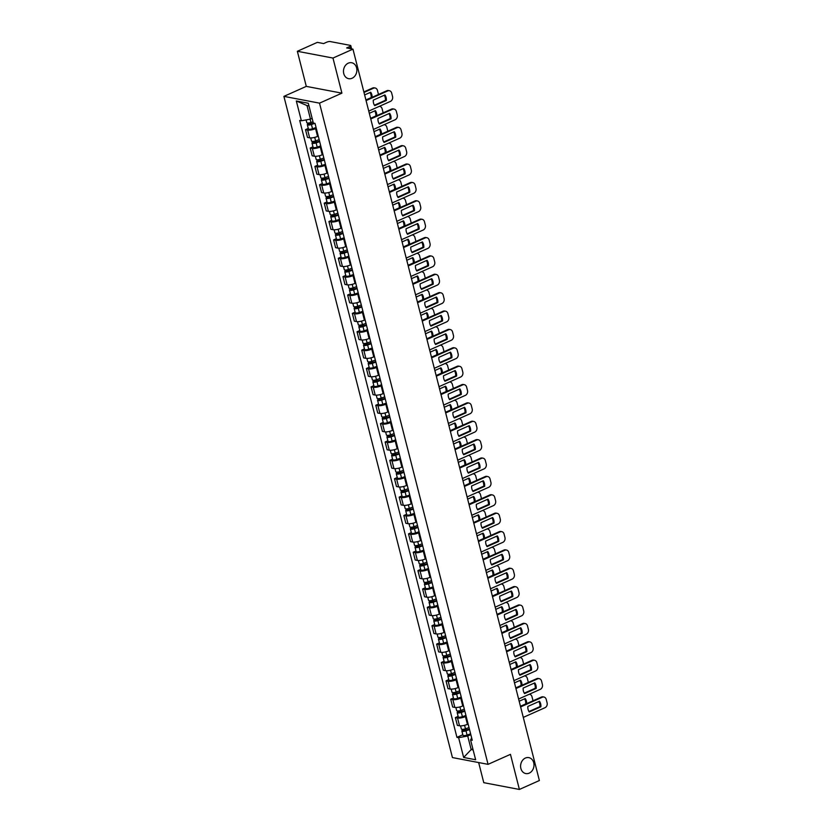 <?xml version="1.0" encoding="UTF-8"?>
<svg xmlns="http://www.w3.org/2000/svg" width="831" height="831" viewBox="0 0 831 831"><rect width="100%" height="100%" fill="white"/><g stroke="black" fill="none" stroke-linecap="round" stroke-linejoin="round"><path stroke-width="1.25" d="M525.379 758.059A8.113 6.648 -79.2 0 1 528.817 757.623A8.113 6.648 -79.2 0 1 534.001 764.749A8.113 6.648 -79.2 0 1 529.222 773.131A8.113 6.648 -79.2 0 1 525.784 773.557A8.113 6.648 -79.2 0 1 520.59 766.431A8.113 6.648 -79.2 0 1 525.379 758.059M348.251 63.177A8.113 6.648 -79.2 0 1 351.69 62.741A8.113 6.648 -79.2 0 1 356.883 69.877A8.113 6.648 -79.2 0 1 352.095 78.249A8.113 6.648 -79.2 0 1 348.656 78.685A8.113 6.648 -79.2 0 1 343.473 71.549A8.113 6.648 -79.2 0 1 348.251 63.177M478.656 762.557L483.777 782.677L519.396 789.45L539.381 780.527L352.957 49.143L332.971 58.056L297.353 51.283L306.296 86.382L283.901 96.375L452.438 757.571L488.057 764.343L319.52 103.148L341.915 93.155L332.971 58.056M297.353 51.283L317.338 42.36L323.643 43.565L326.76 42.173A2.535 0.717 -14.3 0 1 330.187 41.55L350.35 45.383A2.535 0.717 -14.3 0 1 350.796 45.653L351.617 48.884M519.396 789.45L510.452 754.351L488.057 764.343M350.298 48.634L349.768 46.557L346.652 47.938L352.957 49.143M349.768 46.557A2.535 0.717 -14.3 0 0 350.796 45.653M316.279 128.327L315.583 128.628A5.827 1.652 165.7 0 1 307.678 130.072L305.507 129.657L307.491 137.427L309.662 137.842A5.827 1.652 -14.3 0 0 317.556 136.409L318.252 136.097M308.27 128.421L305.507 129.657M320.953 146.692L320.267 147.004A5.827 1.652 165.7 0 1 312.363 148.448L310.192 148.032L312.176 155.802L314.347 156.218A5.827 1.652 -14.3 0 0 322.241 154.784L322.937 154.473M312.955 146.796L310.192 148.032M325.638 165.068L324.942 165.379A5.827 1.652 165.7 0 1 317.047 166.813L314.876 166.408L316.86 174.178L319.031 174.593A5.827 1.652 -14.3 0 0 326.926 173.149L327.622 172.838M317.639 165.172L314.876 166.408M330.323 183.443L329.627 183.755A5.827 1.652 165.7 0 1 321.732 185.188L319.561 184.773L321.545 192.553L323.716 192.969A5.827 1.652 -14.3 0 0 331.611 191.525L332.307 191.213M322.324 183.547L319.561 184.773M335.007 201.819L334.311 202.13A5.827 1.652 165.7 0 1 326.417 203.564L324.246 203.148L326.219 210.929L328.401 211.334A5.827 1.652 -14.3 0 0 336.295 209.9L336.991 209.589M327.009 201.912L324.246 203.148M339.692 220.184L338.996 220.495A5.827 1.652 165.7 0 1 331.102 221.939L328.931 221.524L330.904 229.294L333.075 229.709A5.827 1.652 -14.3 0 0 340.98 228.276L341.676 227.964M331.694 220.288L328.931 221.524M344.377 238.559L343.681 238.871A5.827 1.652 165.7 0 1 335.786 240.315L333.605 239.899L335.589 247.669L337.76 248.085A5.827 1.652 -14.3 0 0 345.665 246.641L346.35 246.34M336.368 238.663L333.605 239.899M349.062 256.935L348.366 257.246A5.827 1.652 165.7 0 1 340.461 258.68L338.29 258.275L340.274 266.045L342.445 266.46A5.827 1.652 -14.3 0 0 350.339 265.016L351.035 264.705M341.053 257.039L338.29 258.275M353.736 275.31L353.04 275.622A5.827 1.652 165.7 0 1 345.145 277.055L342.974 276.64L344.958 284.42L347.129 284.825A5.827 1.652 -14.3 0 0 355.024 283.392L355.72 283.08M345.738 275.414L342.974 276.64M358.421 293.686L357.725 293.987A5.827 1.652 165.7 0 1 349.83 295.431L347.659 295.015L349.643 302.785L351.814 303.201A5.827 1.652 -14.3 0 0 359.709 301.767L360.405 301.456M350.422 293.779L347.659 295.015M363.105 312.051L362.409 312.363A5.827 1.652 165.7 0 1 354.515 313.806L352.344 313.391L354.328 321.161L356.499 321.576A5.827 1.652 -14.3 0 0 364.394 320.143L365.089 319.831M355.107 312.155L352.344 313.391M367.79 330.426L367.094 330.738A5.827 1.652 165.7 0 1 359.2 332.171L357.029 331.766L359.002 339.536L361.184 339.952A5.827 1.652 -14.3 0 0 369.078 338.508L369.774 338.196M359.792 330.53L357.029 331.766M372.475 348.802L371.779 349.113A5.827 1.652 165.7 0 1 363.885 350.547L361.714 350.131L363.687 357.912L365.858 358.327A5.827 1.652 -14.3 0 0 373.763 356.883L374.459 356.572M364.477 348.906L361.714 350.131M377.16 367.177L376.464 367.489A5.827 1.652 165.7 0 1 368.569 368.922L366.388 368.507L368.372 376.277L370.543 376.692A5.827 1.652 -14.3 0 0 378.448 375.259L379.133 374.947M369.151 367.271L366.388 368.507M381.845 385.542L381.149 385.854A5.827 1.652 165.7 0 1 373.244 387.298L371.073 386.882L373.057 394.652L375.228 395.068A5.827 1.652 -14.3 0 0 383.122 393.634L383.818 393.323M373.836 385.646L371.073 386.882M386.519 403.918L385.823 404.23A5.827 1.652 165.7 0 1 377.928 405.663L375.757 405.258L377.741 413.028L379.912 413.443A5.827 1.652 -14.3 0 0 387.807 411.999L388.503 411.688M378.521 404.022L375.757 405.258M391.204 422.293L390.508 422.605A5.827 1.652 165.7 0 1 382.613 424.039L380.442 423.623L382.426 431.403L384.597 431.819A5.827 1.652 -14.3 0 0 392.492 430.375L393.188 430.063M383.205 422.397L380.442 423.623M395.888 440.669L395.192 440.981A5.827 1.652 165.7 0 1 387.298 442.414L385.127 441.999L387.111 449.779L389.282 450.184A5.827 1.652 -14.3 0 0 397.176 448.75L397.872 448.439M387.89 440.773L385.127 441.999M400.573 459.034L399.877 459.346A5.827 1.652 165.7 0 1 391.983 460.79L389.812 460.374L391.785 468.144L393.967 468.559A5.827 1.652 -14.3 0 0 401.861 467.126L402.557 466.814M392.575 459.138L389.812 460.374M405.258 477.41L404.562 477.721A5.827 1.652 165.7 0 1 396.667 479.165L394.486 478.749L396.47 486.519L398.641 486.935A5.827 1.652 -14.3 0 0 406.546 485.491L407.242 485.19M397.26 477.513L394.486 478.749M409.943 495.785L409.247 496.097A5.827 1.652 165.7 0 1 401.352 497.53L399.171 497.125L401.155 504.895L403.326 505.31A5.827 1.652 -14.3 0 0 411.22 503.866L411.916 503.555M401.934 495.889L399.171 497.125M414.627 514.16L413.931 514.472A5.827 1.652 165.7 0 1 406.027 515.906L403.856 515.49L405.84 523.27L408.011 523.675A5.827 1.652 -14.3 0 0 415.905 522.242L416.601 521.93M406.619 514.264L403.856 515.49M419.302 532.536L418.606 532.837A5.827 1.652 165.7 0 1 410.711 534.281L408.54 533.866L410.524 541.635L412.695 542.051A5.827 1.652 -14.3 0 0 420.59 540.617L421.286 540.306M411.303 532.629L408.54 533.866M423.987 550.901L423.291 551.213A5.827 1.652 165.7 0 1 415.396 552.657L413.225 552.241L415.209 560.011L417.38 560.426A5.827 1.652 -14.3 0 0 425.275 558.993L425.971 558.681M415.988 551.005L413.225 552.241M428.671 569.277L427.975 569.588A5.827 1.652 165.7 0 1 420.081 571.022L417.91 570.617L419.884 578.386L422.065 578.802A5.827 1.652 -14.3 0 0 429.959 577.358L430.655 577.046M420.673 569.38L417.91 570.617M433.356 587.652L432.66 587.964A5.827 1.652 165.7 0 1 424.766 589.397L422.595 588.982L424.568 596.762L426.75 597.177A5.827 1.652 -14.3 0 0 434.644 595.734L435.34 595.422M425.358 587.756L422.595 588.982M438.041 606.028L437.345 606.339A5.827 1.652 165.7 0 1 429.45 607.773L427.269 607.357L429.253 615.137L431.424 615.542A5.827 1.652 -14.3 0 0 439.329 614.109L440.025 613.797M430.043 606.121L427.269 607.357M442.726 624.393L442.03 624.704A5.827 1.652 165.7 0 1 434.125 626.148L431.954 625.733L433.938 633.502L436.109 633.918A5.827 1.652 -14.3 0 0 444.003 632.484L444.699 632.173M434.717 624.497L431.954 625.733M447.41 642.768L446.714 643.08A5.827 1.652 165.7 0 1 438.81 644.524L436.639 644.108L438.623 651.878L440.794 652.293A5.827 1.652 -14.3 0 0 448.688 650.85L449.384 650.548M439.402 642.872L436.639 644.108M452.085 661.144L451.389 661.455A5.827 1.652 165.7 0 1 443.494 662.889L441.323 662.473L443.307 670.253L445.478 670.669A5.827 1.652 -14.3 0 0 453.373 669.225L454.069 668.913M444.086 661.247L441.323 662.473M456.77 679.519L456.074 679.831A5.827 1.652 165.7 0 1 448.179 681.264L446.008 680.849L447.992 688.629L450.163 689.034A5.827 1.652 -14.3 0 0 458.058 687.601L458.754 687.289M448.771 679.623L446.008 680.849M461.454 697.884L460.758 698.196A5.827 1.652 165.7 0 1 452.864 699.64L450.693 699.224L452.666 706.994L454.848 707.41A5.827 1.652 -14.3 0 0 462.742 705.976L463.438 705.664M453.456 697.988L450.693 699.224M466.139 716.26L465.443 716.571A5.827 1.652 165.7 0 1 457.549 718.015L455.378 717.6L457.351 725.37L459.522 725.785A5.827 1.652 -14.3 0 0 467.427 724.341L468.123 724.04M458.141 716.364L455.378 717.6M308.976 105.942L307.013 105.568L310.462 119.113L312.144 118.366M310.462 119.113L301.373 120.765L296.324 100.977L308.291 103.252L313.339 123.04L315.011 123.362L472.257 740.276L470.585 739.954L475.633 759.742L463.656 757.467L458.619 737.679L467.718 736.017L471.167 749.562L473.13 749.936M301.373 120.765L299.69 120.443L456.946 737.357L458.619 737.679M283.901 96.375L319.52 103.148M306.296 86.382L341.915 93.155M472.839 748.814L471.167 749.562L463.656 757.467M470.824 734.635L467.718 736.017M462.825 734.739L456.946 737.357M471.644 737.845L470.585 739.954M296.324 100.977L307.013 105.568M374.407 105.205L385.407 100.302A7.926 6.492 -79.2 0 0 384.296 95.222M365.941 100.073L386.841 90.735A3.802 3.116 -79.2 0 1 388.451 90.537L389.386 90.714A3.802 3.116 100.8 0 0 387.765 90.911L386.841 90.735M386.342 100.478A7.926 6.492 -79.2 0 0 384.93 94.942L373.296 100.125A7.926 6.492 -79.2 0 0 374.708 105.662L386.342 100.478L385.407 100.302M368.746 111.084L390.445 101.392A3.802 3.116 100.8 0 0 392.554 96.521L391.681 93.103A3.802 3.116 100.8 0 0 389.386 90.714M366.076 100.593L387.765 90.911M313.017 121.783L310.929 122.489A3.168 0.893 165.7 0 1 306.805 122.656L306.099 119.903M364.622 94.931L370.678 92.231A7.926 6.492 100.8 0 1 372.111 97.31M313.879 123.144L308.914 124.245L309.329 122.905M378.427 94.495A3.802 3.116 100.8 0 0 378.302 93.81L377.44 90.392A3.802 3.116 100.8 0 0 375.134 88.003A3.802 3.116 100.8 0 0 373.524 88.2L363.999 92.459M314.845 123.331L311.438 124.494A3.168 0.893 165.7 0 1 307.314 124.66A3.168 0.893 165.7 0 1 308.602 123.539L308.467 123.019M316.071 127.517L312.518 128.732A3.168 0.893 165.7 0 1 308.394 128.898L307.314 124.66M365.9 99.938L371.166 97.591A7.926 6.492 100.8 0 0 370.055 92.511M363.864 91.929L372.6 88.034A3.802 3.116 -79.2 0 1 374.21 87.826L375.134 88.003M309.714 124.421L308.602 123.539M379.092 123.58L390.092 118.667A7.926 6.492 -79.2 0 0 388.981 113.587M370.616 118.438L391.526 109.11A3.802 3.116 -79.2 0 1 393.136 108.913L394.06 109.09A3.802 3.116 100.8 0 0 392.45 109.287L391.526 109.11M391.017 118.843A7.926 6.492 -79.2 0 0 389.614 113.307L377.98 118.501A7.926 6.492 -79.2 0 0 379.383 124.037L391.017 118.843L390.092 118.667M373.431 129.449L395.12 119.768A3.802 3.116 100.8 0 0 397.239 114.896L396.366 111.479A3.802 3.116 100.8 0 0 394.06 109.09M370.751 118.968L392.45 109.287M383.777 141.956L394.777 137.042A7.926 6.492 -79.2 0 0 393.665 131.963M375.3 136.814L396.21 127.486A3.802 3.116 -79.2 0 1 397.82 127.288L398.745 127.455A3.802 3.116 100.8 0 0 397.135 127.662L396.21 127.486M395.701 137.219A7.926 6.492 -79.2 0 0 394.289 131.682L382.655 136.876A7.926 6.492 -79.2 0 0 384.067 142.413L395.701 137.219L394.777 137.042M378.105 147.825L399.804 138.143A3.802 3.116 100.8 0 0 401.924 133.261L401.051 129.854A3.802 3.116 100.8 0 0 398.745 127.455M375.435 137.344L397.135 127.662M319.166 139.65L315.614 140.865A3.168 0.893 165.7 0 1 311.49 141.031L310.701 137.936M369.307 113.307L375.363 110.606A7.926 6.492 100.8 0 1 376.796 115.686M319.551 141.177L313.588 142.62L314.004 141.28M383.101 112.871A3.802 3.116 100.8 0 0 382.987 112.185L382.115 108.768A3.802 3.116 100.8 0 0 379.819 106.378A3.802 3.116 100.8 0 0 379.383 106.326M319.675 141.654L316.123 142.87A3.168 0.893 165.7 0 1 311.999 143.025A3.168 0.893 165.7 0 1 313.287 141.904L313.152 141.395M320.756 145.892L317.203 147.108A3.168 0.893 165.7 0 1 313.079 147.274L311.999 143.025M370.584 118.314L375.851 115.956A7.926 6.492 100.8 0 0 374.739 110.887M314.398 142.797L313.287 141.904M323.841 158.025L320.299 159.24A3.168 0.893 165.7 0 1 316.164 159.396L315.385 156.311M373.992 131.672L380.047 128.971A7.926 6.492 100.8 0 1 381.481 134.061M324.235 159.552L318.273 160.996L318.689 159.656M387.786 131.246A3.802 3.116 100.8 0 0 387.672 130.56L386.799 127.143A3.802 3.116 100.8 0 0 384.504 124.754A3.802 3.116 100.8 0 0 384.067 124.702M324.36 160.03L320.808 161.245A3.168 0.893 165.7 0 1 316.684 161.401A3.168 0.893 165.7 0 1 317.972 160.279L317.837 159.77M325.44 164.268L321.888 165.483A3.168 0.893 165.7 0 1 317.764 165.639L316.684 161.401M375.269 136.679L380.525 134.331A7.926 6.492 100.8 0 0 379.414 129.252M319.073 161.172L317.972 160.279M388.451 160.331L399.462 155.418A7.926 6.492 -79.2 0 0 398.35 150.338M379.985 155.189L400.895 145.861A3.802 3.116 -79.2 0 1 402.505 145.654L403.43 145.83A3.802 3.116 100.8 0 0 401.82 146.038L400.895 145.861M400.386 155.594A7.926 6.492 -79.2 0 0 398.973 150.058L387.339 155.252A7.926 6.492 -79.2 0 0 388.752 160.788L400.386 155.594L399.462 155.418M382.79 166.2L404.489 156.519A3.802 3.116 100.8 0 0 406.608 151.637L405.736 148.219A3.802 3.116 100.8 0 0 403.43 145.83M380.12 155.719L401.82 146.038M393.136 178.696L404.146 173.793A7.926 6.492 -79.2 0 0 403.035 168.714M384.67 173.565L405.58 164.237A3.802 3.116 -79.2 0 1 407.19 164.029L408.114 164.206A3.802 3.116 100.8 0 0 406.504 164.403L405.58 164.237M405.071 173.97A7.926 6.492 -79.2 0 0 403.658 168.433L392.024 173.627A7.926 6.492 -79.2 0 0 393.437 179.153L405.071 173.97L404.146 173.793M387.475 184.575L409.174 174.894A3.802 3.116 100.8 0 0 411.283 170.012L410.421 166.595A3.802 3.116 100.8 0 0 408.114 164.206M384.805 174.095L406.504 164.403M397.82 197.072L408.831 192.158A7.926 6.492 -79.2 0 0 407.72 187.089M389.355 191.93L410.265 182.602A3.802 3.116 -79.2 0 1 411.875 182.405L412.799 182.581A3.802 3.116 100.8 0 0 411.189 182.778L410.265 182.602M409.756 192.335A7.926 6.492 -79.2 0 0 408.343 186.809L396.709 191.992A7.926 6.492 -79.2 0 0 398.122 197.529L409.756 192.335L408.831 192.158M392.159 202.941L413.859 193.259A3.802 3.116 100.8 0 0 415.967 188.388L415.095 184.97A3.802 3.116 100.8 0 0 412.799 182.581M389.49 192.46L411.189 182.778M328.525 176.401L324.983 177.616A3.168 0.893 165.7 0 1 320.849 177.772L320.06 174.687M378.676 150.047L384.732 147.347A7.926 6.492 100.8 0 1 386.166 152.426M328.92 177.927L322.958 179.371L323.373 178.031M392.471 149.611A3.802 3.116 100.8 0 0 392.357 148.926L391.484 145.508A3.802 3.116 100.8 0 0 389.178 143.119A3.802 3.116 100.8 0 0 388.752 143.077M329.034 178.395L325.492 179.61A3.168 0.893 165.7 0 1 321.358 179.776A3.168 0.893 165.7 0 1 322.657 178.655L322.521 178.146M330.115 182.643L326.573 183.859A3.168 0.893 165.7 0 1 322.449 184.015L321.358 179.776M379.954 155.054L385.21 152.707A7.926 6.492 100.8 0 0 384.099 147.627M323.758 179.548L322.657 178.655M333.21 194.766L329.668 195.991A3.168 0.893 165.7 0 1 325.534 196.147L324.744 193.052M383.361 168.423L389.417 165.722A7.926 6.492 100.8 0 1 390.85 170.802M333.605 196.303L327.643 197.747L328.058 196.407M397.156 167.987A3.802 3.116 100.8 0 0 397.041 167.301L396.169 163.884A3.802 3.116 100.8 0 0 393.863 161.494A3.802 3.116 100.8 0 0 393.437 161.453M333.719 196.77L330.177 197.986A3.168 0.893 165.7 0 1 326.043 198.152A3.168 0.893 165.7 0 1 327.331 197.03L327.206 196.511M334.8 201.009L331.257 202.224A3.168 0.893 165.7 0 1 327.123 202.39L326.043 198.152M384.639 173.43L389.895 171.082A7.926 6.492 100.8 0 0 388.783 166.003M328.442 197.923L327.331 197.03M337.895 213.141L334.342 214.356A3.168 0.893 165.7 0 1 330.219 214.523L329.429 211.427M388.046 186.798L394.091 184.098A7.926 6.492 100.8 0 1 395.535 189.177M338.29 214.678L332.327 216.112L332.743 214.772M401.84 186.362A3.802 3.116 100.8 0 0 401.726 185.677L400.854 182.259A3.802 3.116 100.8 0 0 398.548 179.87A3.802 3.116 100.8 0 0 398.122 179.828M338.404 215.146L334.862 216.361A3.168 0.893 165.7 0 1 330.728 216.527A3.168 0.893 165.7 0 1 332.016 215.406L331.891 214.886M339.484 219.384L335.942 220.599A3.168 0.893 165.7 0 1 331.808 220.766L330.728 216.527M389.324 191.805L394.58 189.458A7.926 6.492 100.8 0 0 393.468 184.378M333.127 216.289L332.016 215.406M342.58 231.517L339.027 232.732A3.168 0.893 165.7 0 1 334.903 232.898L334.114 229.803M392.731 205.164L398.776 202.463A7.926 6.492 100.8 0 1 400.21 207.553M342.964 233.044L337.012 234.487L337.428 233.147M406.525 204.738A3.802 3.116 100.8 0 0 406.411 204.052L405.538 200.635A3.802 3.116 100.8 0 0 403.232 198.245A3.802 3.116 100.8 0 0 402.796 198.194M343.089 233.521L339.536 234.737A3.168 0.893 165.7 0 1 335.412 234.893A3.168 0.893 165.7 0 1 336.7 233.771L336.576 233.262M344.169 237.759L340.617 238.975A3.168 0.893 165.7 0 1 336.493 239.131L335.412 234.893M393.998 210.17L399.264 207.823A7.926 6.492 100.8 0 0 398.153 202.743M337.812 234.664L336.7 233.771M347.265 249.892L343.712 251.107A3.168 0.893 165.7 0 1 339.588 251.263L338.799 248.178M397.405 223.539L403.461 220.838A7.926 6.492 100.8 0 1 404.894 225.928M347.649 251.419L341.697 252.863L342.112 251.523M411.21 223.113A3.802 3.116 100.8 0 0 411.085 222.417L410.223 219.01A3.802 3.116 100.8 0 0 407.917 216.611A3.802 3.116 100.8 0 0 407.481 216.569M347.774 251.886L344.221 253.112A3.168 0.893 165.7 0 1 340.097 253.268A3.168 0.893 165.7 0 1 341.385 252.146L341.25 251.637M348.854 256.135L345.301 257.35A3.168 0.893 165.7 0 1 341.177 257.506L340.097 253.268M398.683 228.546L403.949 226.198A7.926 6.492 100.8 0 0 402.838 221.119M342.497 253.04L341.385 252.146M351.949 268.257L348.397 269.483A3.168 0.893 165.7 0 1 344.273 269.639L343.483 266.543M402.09 241.914L408.146 239.214A7.926 6.492 100.8 0 1 409.579 244.293M352.334 269.795L346.371 271.238L346.787 269.898M415.884 241.478A3.802 3.116 100.8 0 0 415.77 240.793L414.898 237.375A3.802 3.116 100.8 0 0 412.602 234.986A3.802 3.116 100.8 0 0 412.166 234.944M352.458 270.262L348.906 271.477A3.168 0.893 165.7 0 1 344.782 271.644A3.168 0.893 165.7 0 1 346.07 270.522L345.935 270.002M353.539 274.5L349.986 275.726A3.168 0.893 165.7 0 1 345.862 275.882L344.782 271.644M403.367 246.921L408.634 244.574A7.926 6.492 100.8 0 0 407.512 239.494M347.181 271.415L346.07 270.522M356.624 286.633L353.082 287.848A3.168 0.893 165.7 0 1 348.947 288.014L348.168 284.919M406.775 260.29L412.83 257.589A7.926 6.492 100.8 0 1 414.264 262.669M357.018 288.17L351.056 289.604L351.471 288.264M420.569 259.854A3.802 3.116 100.8 0 0 420.455 259.168L419.582 255.751A3.802 3.116 100.8 0 0 417.287 253.362A3.802 3.116 100.8 0 0 416.85 253.32M357.143 288.637L353.591 289.853A3.168 0.893 165.7 0 1 349.467 290.019A3.168 0.893 165.7 0 1 350.755 288.897L350.62 288.378M358.223 292.876L354.671 294.091A3.168 0.893 165.7 0 1 350.547 294.257L349.467 290.019M408.052 265.297L413.308 262.949A7.926 6.492 100.8 0 0 412.197 257.87M351.856 289.78L350.755 288.897M361.308 305.008L357.766 306.224A3.168 0.893 165.7 0 1 353.632 306.39L352.843 303.294M411.459 278.655L417.515 275.954A7.926 6.492 100.8 0 1 418.949 281.044M361.703 306.535L355.741 307.979L356.156 306.639M425.254 278.229A3.802 3.116 100.8 0 0 425.14 277.544L424.267 274.126A3.802 3.116 100.8 0 0 421.961 271.737A3.802 3.116 100.8 0 0 421.535 271.685M361.817 307.013L358.275 308.228A3.168 0.893 165.7 0 1 354.141 308.384A3.168 0.893 165.7 0 1 355.439 307.262L355.304 306.753M362.898 311.251L359.356 312.466A3.168 0.893 165.7 0 1 355.232 312.633L354.141 308.384M412.737 283.662L417.993 281.314A7.926 6.492 100.8 0 0 416.882 276.235M356.541 308.156L355.439 307.262M365.993 323.384L362.451 324.599A3.168 0.893 165.7 0 1 358.317 324.755L357.527 321.67M416.144 297.031L422.2 294.33A7.926 6.492 100.8 0 1 423.633 299.42M366.388 324.911L360.425 326.354L360.841 325.014M429.939 296.605A3.802 3.116 100.8 0 0 429.824 295.909L428.952 292.502A3.802 3.116 100.8 0 0 426.646 290.112A3.802 3.116 100.8 0 0 426.22 290.061M366.502 325.378L362.96 326.604A3.168 0.893 165.7 0 1 358.826 326.76A3.168 0.893 165.7 0 1 360.114 325.638L359.989 325.129M367.582 329.627L364.04 330.842A3.168 0.893 165.7 0 1 359.906 330.998L358.826 326.76M417.422 302.037L422.678 299.69A7.926 6.492 100.8 0 0 421.566 294.61M361.225 326.531L360.114 325.638M370.678 341.759L367.125 342.974A3.168 0.893 165.7 0 1 363.002 343.13L362.212 340.045M420.829 315.406L426.874 312.705A7.926 6.492 100.8 0 1 428.318 317.785M371.073 343.286L365.11 344.73L365.526 343.39M434.623 314.97A3.802 3.116 100.8 0 0 434.509 314.284L433.637 310.867A3.802 3.116 100.8 0 0 431.331 308.478A3.802 3.116 100.8 0 0 430.905 308.436M371.187 343.754L367.645 344.969A3.168 0.893 165.7 0 1 363.511 345.135A3.168 0.893 165.7 0 1 364.799 344.013L364.674 343.504M372.267 347.992L368.725 349.217A3.168 0.893 165.7 0 1 364.591 349.373L363.511 345.135M422.106 320.413L427.363 318.065A7.926 6.492 100.8 0 0 426.251 312.986M365.91 344.907L364.799 344.013M375.363 360.124L371.81 361.34A3.168 0.893 165.7 0 1 367.686 361.506L366.897 358.41M425.514 333.782L431.559 331.081A7.926 6.492 100.8 0 1 432.993 336.16M375.747 361.662L369.795 363.105L370.211 361.755M439.308 333.345A3.802 3.116 100.8 0 0 439.194 332.66L438.321 329.242A3.802 3.116 100.8 0 0 436.015 326.853A3.802 3.116 100.8 0 0 435.579 326.812M375.872 362.129L372.319 363.344A3.168 0.893 165.7 0 1 368.195 363.511A3.168 0.893 165.7 0 1 369.483 362.389L369.359 361.869M376.952 366.367L373.399 367.582A3.168 0.893 165.7 0 1 369.276 367.749L368.195 363.511M426.781 338.788L432.047 336.441A7.926 6.492 100.8 0 0 430.936 331.361M370.595 363.272L369.483 362.389M380.047 378.5L376.495 379.715A3.168 0.893 165.7 0 1 372.371 379.881L371.582 376.786M430.188 352.157L436.244 349.456A7.926 6.492 100.8 0 1 437.677 354.536M380.432 380.027L374.48 381.471L374.885 380.131M443.983 351.721A3.802 3.116 100.8 0 0 443.868 351.035L443.006 347.618A3.802 3.116 100.8 0 0 440.7 345.229A3.802 3.116 100.8 0 0 440.264 345.187M380.556 380.505L377.004 381.72A3.168 0.893 165.7 0 1 372.88 381.876A3.168 0.893 165.7 0 1 374.168 380.764L374.033 380.245M381.637 384.743L378.084 385.958A3.168 0.893 165.7 0 1 373.96 386.124L372.88 381.876M431.466 357.164L436.732 354.816A7.926 6.492 100.8 0 0 435.621 349.737M375.28 381.647L374.168 380.764M384.732 396.875L381.18 398.091A3.168 0.893 165.7 0 1 377.056 398.246L376.266 395.161M434.873 370.522L440.929 367.821A7.926 6.492 100.8 0 1 442.362 372.911M385.117 398.402L379.154 399.846L379.57 398.506M448.667 370.096A3.802 3.116 100.8 0 0 448.553 369.411L447.68 365.993A3.802 3.116 100.8 0 0 445.385 363.604A3.802 3.116 100.8 0 0 444.949 363.552M385.241 398.88L381.689 400.095A3.168 0.893 165.7 0 1 377.565 400.251A3.168 0.893 165.7 0 1 378.853 399.129L378.718 398.62M386.322 403.118L382.769 404.333A3.168 0.893 165.7 0 1 378.645 404.489L377.565 400.251M436.15 375.529L441.417 373.181A7.926 6.492 100.8 0 0 440.295 368.102M379.964 400.023L378.853 399.129M389.407 415.251L385.864 416.466A3.168 0.893 165.7 0 1 381.73 416.622L380.951 413.537M439.557 388.898L445.613 386.197A7.926 6.492 100.8 0 1 447.047 391.276M389.801 416.778L383.839 418.222L384.254 416.882M453.352 388.472A3.802 3.116 100.8 0 0 453.238 387.776L452.365 384.369A3.802 3.116 100.8 0 0 450.07 381.969A3.802 3.116 100.8 0 0 449.633 381.928M389.926 417.245L386.373 418.471A3.168 0.893 165.7 0 1 382.25 418.627A3.168 0.893 165.7 0 1 383.538 417.505L383.403 416.996M391.006 421.494L387.454 422.709A3.168 0.893 165.7 0 1 383.33 422.865L382.25 418.627M440.835 393.904L446.091 391.557A7.926 6.492 100.8 0 0 444.98 386.477M384.639 418.398L383.538 417.505M394.091 433.616L390.549 434.842A3.168 0.893 165.7 0 1 386.415 434.997L385.626 431.902M444.242 407.273L450.298 404.572A7.926 6.492 100.8 0 1 451.732 409.652M394.486 435.153L388.524 436.597L388.939 435.257M458.037 406.837A3.802 3.116 100.8 0 0 457.923 406.151L457.05 402.734A3.802 3.116 100.8 0 0 454.744 400.345A3.802 3.116 100.8 0 0 454.318 400.303M394.6 435.621L391.058 436.836A3.168 0.893 165.7 0 1 386.924 437.002A3.168 0.893 165.7 0 1 388.222 435.88L388.087 435.361M395.681 439.859L392.139 441.074A3.168 0.893 165.7 0 1 388.004 441.24L386.924 437.002M445.52 412.28L450.776 409.932A7.926 6.492 100.8 0 0 449.664 404.853M389.324 436.774L388.222 435.88M398.776 451.991L395.234 453.207A3.168 0.893 165.7 0 1 391.1 453.373L390.31 450.277M448.927 425.649L454.973 422.948A7.926 6.492 100.8 0 1 456.416 428.027M399.171 453.529L393.208 454.962L393.624 453.622M462.722 425.212A3.802 3.116 100.8 0 0 462.607 424.527L461.735 421.109A3.802 3.116 100.8 0 0 459.429 418.72A3.802 3.116 100.8 0 0 459.003 418.679M399.285 453.996L395.743 455.211A3.168 0.893 165.7 0 1 391.609 455.378A3.168 0.893 165.7 0 1 392.897 454.256L392.772 453.736M400.365 458.234L396.823 459.45A3.168 0.893 165.7 0 1 392.689 459.616L391.609 455.378M450.205 430.655L455.461 428.308A7.926 6.492 100.8 0 0 454.349 423.228M394.008 455.139L392.897 454.256M403.461 470.367L399.908 471.582A3.168 0.893 165.7 0 1 395.785 471.748L394.995 468.653M453.612 444.014L459.657 441.313A7.926 6.492 100.8 0 1 461.101 446.403M403.856 471.894L397.893 473.338L398.309 471.998M467.406 443.588A3.802 3.116 100.8 0 0 467.292 442.902L466.42 439.485A3.802 3.116 100.8 0 0 464.114 437.096A3.802 3.116 100.8 0 0 463.677 437.044M403.97 472.372L400.428 473.587A3.168 0.893 165.7 0 1 396.294 473.743A3.168 0.893 165.7 0 1 397.582 472.621L397.457 472.112M405.05 476.61L401.508 477.825A3.168 0.893 165.7 0 1 397.374 477.981L396.294 473.743M454.879 449.02L460.145 446.673A7.926 6.492 100.8 0 0 459.034 441.593M398.693 473.514L397.582 472.621M408.146 488.742L404.593 489.958A3.168 0.893 165.7 0 1 400.469 490.113L399.68 487.028M458.286 462.389L464.342 459.688A7.926 6.492 100.8 0 1 465.776 464.778M408.53 490.269L402.578 491.713L402.993 490.373M472.091 461.963A3.802 3.116 100.8 0 0 471.966 461.267L471.104 457.86A3.802 3.116 100.8 0 0 468.798 455.461A3.802 3.116 100.8 0 0 468.362 455.419M408.655 490.737L405.102 491.962A3.168 0.893 165.7 0 1 400.978 492.118A3.168 0.893 165.7 0 1 402.266 490.996L402.142 490.487M409.735 494.985L406.182 496.2A3.168 0.893 165.7 0 1 402.059 496.356L400.978 492.118M459.564 467.396L464.83 465.048A7.926 6.492 100.8 0 0 463.719 459.969M403.378 491.89L402.266 490.996M412.83 507.107L409.278 508.333A3.168 0.893 165.7 0 1 405.154 508.489L404.365 505.393M462.971 480.765L469.027 478.064A7.926 6.492 100.8 0 1 470.46 483.143M413.215 508.645L407.263 510.089L407.668 508.749M476.765 480.328A3.802 3.116 100.8 0 0 476.651 479.643L475.789 476.225A3.802 3.116 100.8 0 0 473.483 473.836A3.802 3.116 100.8 0 0 473.047 473.795M413.339 509.112L409.787 510.327A3.168 0.893 165.7 0 1 405.663 510.494A3.168 0.893 165.7 0 1 406.951 509.372L406.816 508.852M414.42 513.35L410.867 514.576A3.168 0.893 165.7 0 1 406.743 514.732L405.663 510.494M464.249 485.771L469.515 483.424A7.926 6.492 100.8 0 0 468.404 478.344M408.063 510.265L406.951 509.372M402.505 215.447L413.516 210.534A7.926 6.492 -79.2 0 0 412.394 205.454M394.039 210.305L414.939 200.977A3.802 3.116 -79.2 0 1 416.549 200.78L417.484 200.957A3.802 3.116 100.8 0 0 415.874 201.154L414.939 200.977M414.44 210.71A7.926 6.492 -79.2 0 0 413.028 205.174L401.394 210.368A7.926 6.492 -79.2 0 0 402.806 215.904L414.44 210.71L413.516 210.534M396.844 221.316L418.544 211.635A3.802 3.116 100.8 0 0 420.652 206.763L419.78 203.346A3.802 3.116 100.8 0 0 417.484 200.957M394.174 210.835L415.874 201.154M407.19 233.823L418.19 228.909A7.926 6.492 -79.2 0 0 417.079 223.83M398.724 228.681L419.624 219.353A3.802 3.116 -79.2 0 1 421.234 219.145L422.169 219.322A3.802 3.116 100.8 0 0 420.548 219.529L419.624 219.353M419.125 229.086A7.926 6.492 -79.2 0 0 417.713 223.549L406.079 228.743A7.926 6.492 -79.2 0 0 407.491 234.28L419.125 229.086L418.19 228.909M401.529 239.692L423.228 230.01A3.802 3.116 100.8 0 0 425.337 225.128L424.464 221.711A3.802 3.116 100.8 0 0 422.169 219.322M398.849 229.211L420.548 219.529M411.875 252.198L422.875 247.285A7.926 6.492 -79.2 0 0 421.764 242.205M403.399 247.056L424.309 237.728A3.802 3.116 -79.2 0 1 425.919 237.521L426.843 237.697A3.802 3.116 100.8 0 0 425.233 237.905L424.309 237.728M423.8 247.461A7.926 6.492 -79.2 0 0 422.397 241.925L410.763 247.119A7.926 6.492 -79.2 0 0 412.166 252.645L423.8 247.461L422.875 247.285M406.214 258.067L427.903 248.386A3.802 3.116 100.8 0 0 430.022 243.504L429.149 240.086A3.802 3.116 100.8 0 0 426.843 237.697M403.534 247.586L425.233 237.905M416.56 270.563L427.56 265.66A7.926 6.492 -79.2 0 0 426.448 260.581M408.083 265.421L428.993 256.093A3.802 3.116 -79.2 0 1 430.603 255.896L431.528 256.073A3.802 3.116 100.8 0 0 429.918 256.27L428.993 256.093M428.484 265.837A7.926 6.492 -79.2 0 0 427.072 260.3L415.438 265.484A7.926 6.492 -79.2 0 0 416.85 271.02L428.484 265.837L427.56 265.66M410.888 276.443L432.587 266.751A3.802 3.116 100.8 0 0 434.706 261.879L433.834 258.462A3.802 3.116 100.8 0 0 431.528 256.073M408.218 265.951L429.918 256.27M421.234 288.939L432.245 284.025A7.926 6.492 -79.2 0 0 431.133 278.946M412.768 283.797L433.678 274.469A3.802 3.116 -79.2 0 1 435.288 274.272L436.213 274.448A3.802 3.116 100.8 0 0 434.603 274.645L433.678 274.469M433.169 284.202A7.926 6.492 -79.2 0 0 431.756 278.665L420.122 283.859A7.926 6.492 -79.2 0 0 421.535 289.396L433.169 284.202L432.245 284.025M415.573 294.808L437.272 285.126A3.802 3.116 100.8 0 0 439.391 280.255L438.519 276.837A3.802 3.116 100.8 0 0 436.213 274.448M412.903 284.327L434.603 274.645M425.919 307.314L436.929 302.401A7.926 6.492 -79.2 0 0 435.818 297.321M417.453 302.172L438.363 292.844A3.802 3.116 -79.2 0 1 439.973 292.637L440.897 292.813A3.802 3.116 100.8 0 0 439.287 293.021L438.363 292.844M437.854 302.577A7.926 6.492 -79.2 0 0 436.441 297.041L424.807 302.235A7.926 6.492 -79.2 0 0 426.22 307.771L437.854 302.577L436.929 302.401M420.257 313.183L441.957 303.502A3.802 3.116 100.8 0 0 444.066 298.62L443.203 295.213A3.802 3.116 100.8 0 0 440.897 292.813M417.588 302.702L439.287 293.021M430.603 325.69L441.614 320.776A7.926 6.492 -79.2 0 0 440.503 315.697M422.138 320.548L443.048 311.22A3.802 3.116 -79.2 0 1 444.658 311.012L445.582 311.189A3.802 3.116 100.8 0 0 443.972 311.396L443.048 311.22M442.539 320.953A7.926 6.492 -79.2 0 0 441.126 315.416L429.492 320.61A7.926 6.492 -79.2 0 0 430.905 326.147L442.539 320.953L441.614 320.776M424.942 331.559L446.642 321.877A3.802 3.116 100.8 0 0 448.75 316.995L447.878 313.578A3.802 3.116 100.8 0 0 445.582 311.189M422.273 321.078L443.972 311.396M435.288 344.055L446.289 339.152A7.926 6.492 -79.2 0 0 445.177 334.072M426.822 338.923L447.722 329.585A3.802 3.116 -79.2 0 1 449.332 329.388L450.267 329.564A3.802 3.116 100.8 0 0 448.657 329.762L447.722 329.585M447.223 339.328A7.926 6.492 -79.2 0 0 445.811 333.792L434.177 338.975A7.926 6.492 -79.2 0 0 435.589 344.512L447.223 339.328L446.289 339.152M429.627 349.934L451.326 340.253A3.802 3.116 100.8 0 0 453.435 335.371L452.563 331.953A3.802 3.116 100.8 0 0 450.267 329.564M426.957 339.443L448.657 329.762M439.973 362.43L450.973 357.517A7.926 6.492 -79.2 0 0 449.862 352.437M431.497 357.288L452.407 347.96A3.802 3.116 -79.2 0 1 454.017 347.763L454.941 347.94A3.802 3.116 100.8 0 0 453.331 348.137L452.407 347.96M451.898 357.694A7.926 6.492 -79.2 0 0 450.495 352.157L438.861 357.351A7.926 6.492 -79.2 0 0 440.274 362.887L451.898 357.694L450.973 357.517M434.312 368.299L456.011 358.618A3.802 3.116 100.8 0 0 458.12 353.746L457.247 350.329A3.802 3.116 100.8 0 0 454.941 347.94M431.632 357.818L453.331 348.137M444.658 380.806L455.658 375.892A7.926 6.492 -79.2 0 0 454.547 370.813M436.182 375.664L457.092 366.336A3.802 3.116 -79.2 0 1 458.702 366.139L459.626 366.305A3.802 3.116 100.8 0 0 458.016 366.513L457.092 366.336M456.583 376.069A7.926 6.492 -79.2 0 0 455.18 370.533L443.546 375.726A7.926 6.492 -79.2 0 0 444.949 381.263L456.583 376.069L455.658 375.892M438.997 386.675L460.686 376.994A3.802 3.116 100.8 0 0 462.805 372.111L461.932 368.704A3.802 3.116 100.8 0 0 459.626 366.305M436.317 376.194L458.016 366.513M449.342 399.181L460.343 394.268A7.926 6.492 -79.2 0 0 459.231 389.188M440.866 394.039L461.776 384.711A3.802 3.116 -79.2 0 1 463.386 384.504L464.311 384.68A3.802 3.116 100.8 0 0 462.701 384.888L461.776 384.711M461.267 394.445A7.926 6.492 -79.2 0 0 459.855 388.908L448.221 394.102A7.926 6.492 -79.2 0 0 449.633 399.638L461.267 394.445L460.343 394.268M443.671 405.05L465.37 395.369A3.802 3.116 100.8 0 0 467.489 390.487L466.617 387.069A3.802 3.116 100.8 0 0 464.311 384.68M441.001 394.569L462.701 384.888M454.017 417.546L465.028 412.643A7.926 6.492 -79.2 0 0 463.916 407.564M445.551 412.415L466.461 403.087A3.802 3.116 -79.2 0 1 468.071 402.879L468.996 403.056A3.802 3.116 100.8 0 0 467.386 403.253L466.461 403.087M465.952 412.82A7.926 6.492 -79.2 0 0 464.539 407.283L452.905 412.477A7.926 6.492 -79.2 0 0 454.318 418.003L465.952 412.82L465.028 412.643M448.356 423.426L470.055 413.745A3.802 3.116 100.8 0 0 472.174 408.862L471.302 405.445A3.802 3.116 100.8 0 0 468.996 403.056M445.686 412.945L467.386 403.253M458.702 435.922L469.712 431.019A7.926 6.492 -79.2 0 0 468.601 425.939M450.236 430.78L471.146 421.452A3.802 3.116 -79.2 0 1 472.756 421.255L473.68 421.431A3.802 3.116 100.8 0 0 472.07 421.629L471.146 421.452M470.637 431.185A7.926 6.492 -79.2 0 0 469.224 425.659L457.59 430.842A7.926 6.492 -79.2 0 0 459.003 436.379L470.637 431.185L469.712 431.019M453.04 441.791L474.74 432.11A3.802 3.116 100.8 0 0 476.849 427.238L475.986 423.82A3.802 3.116 100.8 0 0 473.68 421.431M450.371 431.31L472.07 421.629M463.386 454.297L474.397 449.384A7.926 6.492 -79.2 0 0 473.275 444.305M454.921 449.156L475.82 439.828A3.802 3.116 -79.2 0 1 477.441 439.63L478.365 439.807A3.802 3.116 100.8 0 0 476.755 440.004L475.82 439.828M475.322 449.561A7.926 6.492 -79.2 0 0 473.909 444.024L462.275 449.218A7.926 6.492 -79.2 0 0 463.688 454.754L475.322 449.561L474.397 449.384M457.725 460.166L479.425 450.485A3.802 3.116 100.8 0 0 481.533 445.613L480.661 442.196A3.802 3.116 100.8 0 0 478.365 439.807M455.056 449.685L476.755 440.004M468.071 472.673L479.072 467.76A7.926 6.492 -79.2 0 0 477.96 462.68M459.605 467.531L480.505 458.203A3.802 3.116 -79.2 0 1 482.115 457.995L483.05 458.172A3.802 3.116 100.8 0 0 481.44 458.38L480.505 458.203M480.006 467.936A7.926 6.492 -79.2 0 0 478.594 462.4L466.96 467.593A7.926 6.492 -79.2 0 0 468.372 473.13L480.006 467.936L479.072 467.76M462.41 478.542L484.109 468.861A3.802 3.116 100.8 0 0 486.218 463.978L485.346 460.571A3.802 3.116 100.8 0 0 483.05 458.172M459.74 468.061L481.44 458.38M472.756 491.048L483.756 486.135A7.926 6.492 -79.2 0 0 482.645 481.056M464.28 485.906L485.19 476.579A3.802 3.116 -79.2 0 1 486.8 476.371L487.724 476.547A3.802 3.116 100.8 0 0 486.114 476.755L485.19 476.579M484.681 486.312A7.926 6.492 -79.2 0 0 483.278 480.775L471.644 485.969A7.926 6.492 -79.2 0 0 473.057 491.505L484.681 486.312L483.756 486.135M467.095 496.917L488.794 487.236A3.802 3.116 100.8 0 0 490.903 482.354L490.03 478.936A3.802 3.116 100.8 0 0 487.724 476.547M464.415 486.436L486.114 476.755M477.441 509.413L488.441 504.51A7.926 6.492 -79.2 0 0 487.33 499.431M468.964 504.272L489.875 494.944A3.802 3.116 -79.2 0 1 491.485 494.746L492.409 494.923A3.802 3.116 100.8 0 0 490.799 495.12L489.875 494.944M489.366 504.687A7.926 6.492 -79.2 0 0 487.953 499.151L476.329 504.334A7.926 6.492 -79.2 0 0 477.732 509.87L489.366 504.687L488.441 504.51M471.779 515.293L493.469 505.601A3.802 3.116 100.8 0 0 495.588 500.729L494.715 497.312A3.802 3.116 100.8 0 0 492.409 494.923M469.1 504.801L490.799 495.12M482.125 527.789L493.126 522.876A7.926 6.492 -79.2 0 0 492.014 517.796M473.649 522.647L494.559 513.319A3.802 3.116 -79.2 0 1 496.169 513.122L497.094 513.298A3.802 3.116 100.8 0 0 495.484 513.496L494.559 513.319M494.05 523.052A7.926 6.492 -79.2 0 0 492.638 517.516L481.004 522.709A7.926 6.492 -79.2 0 0 482.416 528.246L494.05 523.052L493.126 522.876M476.454 533.658L498.153 523.977A3.802 3.116 100.8 0 0 500.272 519.105L499.4 515.687A3.802 3.116 100.8 0 0 497.094 513.298M473.784 523.177L495.484 513.496M486.8 546.164L497.811 541.251A7.926 6.492 -79.2 0 0 496.699 536.172M478.334 541.023L499.244 531.695A3.802 3.116 -79.2 0 1 500.854 531.487L501.779 531.663A3.802 3.116 100.8 0 0 500.169 531.871L499.244 531.695M498.735 541.428A7.926 6.492 -79.2 0 0 497.322 535.891L485.688 541.085A7.926 6.492 -79.2 0 0 487.101 546.621L498.735 541.428L497.811 541.251M481.139 552.033L502.838 542.352A3.802 3.116 100.8 0 0 504.947 537.47L504.085 534.063A3.802 3.116 100.8 0 0 501.779 531.663M478.469 541.552L500.169 531.871M491.485 564.54L502.495 559.627A7.926 6.492 -79.2 0 0 501.384 554.547M483.019 559.398L503.929 550.07A3.802 3.116 -79.2 0 1 505.539 549.862L506.463 550.039A3.802 3.116 100.8 0 0 504.853 550.247L503.929 550.07M503.42 559.803A7.926 6.492 -79.2 0 0 502.007 554.267L490.373 559.46A7.926 6.492 -79.2 0 0 491.786 564.997L503.42 559.803L502.495 559.627M485.823 570.409L507.523 560.728A3.802 3.116 100.8 0 0 509.632 555.846L508.769 552.428A3.802 3.116 100.8 0 0 506.463 550.039M483.154 559.928L504.853 550.247M417.515 525.483L413.963 526.698A3.168 0.893 165.7 0 1 409.839 526.864L409.049 523.769M467.656 499.14L473.712 496.439A7.926 6.492 100.8 0 1 475.145 501.519M417.9 527.02L411.937 528.454L412.353 527.114M481.45 498.704A3.802 3.116 100.8 0 0 481.336 498.018L480.463 494.601A3.802 3.116 100.8 0 0 478.168 492.212A3.802 3.116 100.8 0 0 477.732 492.17M418.024 527.488L414.472 528.703A3.168 0.893 165.7 0 1 410.348 528.869A3.168 0.893 165.7 0 1 411.636 527.747L411.501 527.228M419.104 531.726L415.552 532.941A3.168 0.893 165.7 0 1 411.428 533.107L410.348 528.869M468.933 504.147L474.2 501.799A7.926 6.492 100.8 0 0 473.078 496.72M412.747 528.63L411.636 527.747M422.19 543.858L418.647 545.074A3.168 0.893 165.7 0 1 414.513 545.24L413.734 542.144M472.34 517.516L478.396 514.815A7.926 6.492 100.8 0 1 479.83 519.894M422.584 545.385L416.622 546.829L417.037 545.489M486.135 517.079A3.802 3.116 100.8 0 0 486.021 516.394L485.148 512.976A3.802 3.116 100.8 0 0 482.853 510.587A3.802 3.116 100.8 0 0 482.416 510.535M422.699 545.863L419.156 547.078A3.168 0.893 165.7 0 1 415.033 547.234A3.168 0.893 165.7 0 1 416.321 546.112L416.186 545.603M423.789 550.101L420.237 551.317A3.168 0.893 165.7 0 1 416.113 551.483L415.033 547.234M473.618 522.512L478.874 520.164A7.926 6.492 100.8 0 0 477.763 515.085M417.422 547.006L416.321 546.112M426.874 562.234L423.332 563.449A3.168 0.893 165.7 0 1 419.198 563.605L418.409 560.52M477.025 535.881L483.081 533.18A7.926 6.492 100.8 0 1 484.515 538.27M427.269 563.761L421.307 565.205L421.722 563.865M490.82 535.455A3.802 3.116 100.8 0 0 490.706 534.759L489.833 531.352A3.802 3.116 100.8 0 0 487.527 528.963A3.802 3.116 100.8 0 0 487.101 528.911M427.383 564.239L423.841 565.454A3.168 0.893 165.7 0 1 419.707 565.61A3.168 0.893 165.7 0 1 421.005 564.488L420.87 563.979M428.464 568.477L424.921 569.692A3.168 0.893 165.7 0 1 420.787 569.848L419.707 565.61M478.303 540.888L483.559 538.54A7.926 6.492 100.8 0 0 482.447 533.46M422.106 565.381L421.005 564.488M431.559 580.609L428.017 581.825A3.168 0.893 165.7 0 1 423.883 581.98L423.093 578.895M481.71 554.256L487.755 551.555A7.926 6.492 100.8 0 1 489.199 556.635M431.954 582.136L425.991 583.58L426.407 582.24M495.505 553.82A3.802 3.116 100.8 0 0 495.39 553.134L494.518 549.717A3.802 3.116 100.8 0 0 492.212 547.328A3.802 3.116 100.8 0 0 491.786 547.286M432.068 582.604L428.526 583.819A3.168 0.893 165.7 0 1 424.392 583.985A3.168 0.893 165.7 0 1 425.68 582.863L425.555 582.354M433.148 586.842L429.606 588.068A3.168 0.893 165.7 0 1 425.472 588.223L424.392 583.985M482.988 559.263L488.244 556.915A7.926 6.492 100.8 0 0 487.132 551.836M426.791 583.757L425.68 582.863M496.169 582.905L507.18 578.002A7.926 6.492 -79.2 0 0 506.058 572.923M487.704 577.774L508.603 568.435A3.802 3.116 -79.2 0 1 510.224 568.238L511.148 568.414A3.802 3.116 100.8 0 0 509.538 568.612L508.603 568.435M508.105 578.179A7.926 6.492 -79.2 0 0 506.692 572.642L495.058 577.825A7.926 6.492 -79.2 0 0 496.471 583.362L508.105 578.179L507.18 578.002M490.508 588.784L512.208 579.103A3.802 3.116 100.8 0 0 514.316 574.221L513.444 570.804A3.802 3.116 100.8 0 0 511.148 568.414M487.839 578.303L509.538 568.612M436.244 598.974L432.691 600.19A3.168 0.893 165.7 0 1 428.567 600.356L427.778 597.26M486.395 572.632L492.44 569.931A7.926 6.492 100.8 0 1 493.884 575.01M436.639 600.512L430.676 601.956L431.092 600.616M500.189 572.195A3.802 3.116 100.8 0 0 500.075 571.51L499.202 568.092A3.802 3.116 100.8 0 0 496.896 565.703A3.802 3.116 100.8 0 0 496.46 565.662M436.753 600.979L433.2 602.195A3.168 0.893 165.7 0 1 429.076 602.361A3.168 0.893 165.7 0 1 430.365 601.239L430.24 600.72M437.833 605.217L434.291 606.433A3.168 0.893 165.7 0 1 430.157 606.599L429.076 602.361M487.662 577.638L492.928 575.291A7.926 6.492 100.8 0 0 491.817 570.211M431.476 602.132L430.365 601.239M500.854 601.28L511.854 596.367A7.926 6.492 -79.2 0 0 510.743 591.288M492.388 596.139L513.288 586.811A3.802 3.116 -79.2 0 1 514.898 586.613L515.833 586.79A3.802 3.116 100.8 0 0 514.212 586.987L513.288 586.811M512.789 596.544A7.926 6.492 -79.2 0 0 511.377 591.018L499.743 596.201A7.926 6.492 -79.2 0 0 501.155 601.737L512.789 596.544L511.854 596.367M495.193 607.149L516.892 597.468A3.802 3.116 100.8 0 0 519.001 592.596L518.129 589.179A3.802 3.116 100.8 0 0 515.833 586.79M492.523 596.668L514.212 586.987M440.929 617.35L437.376 618.565A3.168 0.893 165.7 0 1 433.252 618.731L432.463 615.636M491.069 591.007L497.125 588.306A7.926 6.492 100.8 0 1 498.558 593.386M441.313 618.887L435.361 620.321L435.776 618.981M504.874 590.571A3.802 3.116 100.8 0 0 504.749 589.885L503.887 586.468A3.802 3.116 100.8 0 0 501.581 584.079A3.802 3.116 100.8 0 0 501.145 584.037M441.438 619.355L437.885 620.57A3.168 0.893 165.7 0 1 433.761 620.726A3.168 0.893 165.7 0 1 435.049 619.614L434.925 619.095M442.518 623.593L438.965 624.808A3.168 0.893 165.7 0 1 434.842 624.974L433.761 620.726M492.347 596.014L497.613 593.666A7.926 6.492 100.8 0 0 496.502 588.587M436.161 620.497L435.049 619.614M505.539 619.656L516.539 614.743A7.926 6.492 -79.2 0 0 515.428 609.663M497.063 614.514L517.973 605.186A3.802 3.116 -79.2 0 1 519.583 604.989L520.507 605.165A3.802 3.116 100.8 0 0 518.897 605.363L517.973 605.186M517.464 614.919A7.926 6.492 -79.2 0 0 516.061 609.383L504.427 614.576A7.926 6.492 -79.2 0 0 505.84 620.113L517.464 614.919L516.539 614.743M499.878 625.525L521.577 615.844A3.802 3.116 100.8 0 0 523.686 610.962L522.813 607.554A3.802 3.116 100.8 0 0 520.507 605.165M497.198 615.044L518.897 605.363M445.613 635.725L442.061 636.941A3.168 0.893 165.7 0 1 437.937 637.097L437.148 634.011M495.754 609.372L501.81 606.672A7.926 6.492 100.8 0 1 503.243 611.761M445.998 637.252L440.046 638.696L440.451 637.356M509.548 608.946A3.802 3.116 100.8 0 0 509.434 608.261L508.572 604.843A3.802 3.116 100.8 0 0 506.266 602.454A3.802 3.116 100.8 0 0 505.83 602.402M446.122 637.73L442.57 638.946A3.168 0.893 165.7 0 1 438.446 639.101A3.168 0.893 165.7 0 1 439.734 637.979L439.599 637.47M447.203 641.968L443.65 643.184A3.168 0.893 165.7 0 1 439.526 643.339L438.446 639.101M497.031 614.379L502.298 612.032A7.926 6.492 100.8 0 0 501.186 606.952M440.846 638.873L439.734 637.979M510.224 638.031L521.224 633.118A7.926 6.492 -79.2 0 0 520.113 628.039M501.747 632.89L522.657 623.562A3.802 3.116 -79.2 0 1 524.268 623.354L525.192 623.53A3.802 3.116 100.8 0 0 523.582 623.738L522.657 623.562M522.148 633.295A7.926 6.492 -79.2 0 0 520.736 627.758L509.112 632.952A7.926 6.492 -79.2 0 0 510.514 638.488L522.148 633.295L521.224 633.118M504.552 643.9L526.252 634.219A3.802 3.116 100.8 0 0 528.371 629.337L527.498 625.92A3.802 3.116 100.8 0 0 525.192 623.53M501.882 633.419L523.582 623.738M450.288 654.101L446.746 655.316A3.168 0.893 165.7 0 1 442.622 655.472L441.832 652.387M500.439 627.748L506.495 625.047A7.926 6.492 100.8 0 1 507.928 630.127M450.682 655.628L444.72 657.072L445.136 655.732M514.233 627.322A3.802 3.116 100.8 0 0 514.119 626.626L513.246 623.219A3.802 3.116 100.8 0 0 510.951 620.819A3.802 3.116 100.8 0 0 510.514 620.778M450.807 656.095L447.255 657.321A3.168 0.893 165.7 0 1 443.131 657.477A3.168 0.893 165.7 0 1 444.419 656.355L444.284 655.846M451.887 660.344L448.335 661.559A3.168 0.893 165.7 0 1 444.211 661.715L443.131 657.477M501.716 632.755L506.983 630.407A7.926 6.492 100.8 0 0 505.861 625.327M445.53 657.248L444.419 656.355M514.908 656.407L525.909 651.494A7.926 6.492 -79.2 0 0 524.797 646.414M506.432 651.265L527.342 641.937A3.802 3.116 -79.2 0 1 528.952 641.729L529.877 641.906A3.802 3.116 100.8 0 0 528.267 642.103L527.342 641.937M526.833 651.67A7.926 6.492 -79.2 0 0 525.421 646.134L513.787 651.327A7.926 6.492 -79.2 0 0 515.199 656.854L526.833 651.67L525.909 651.494M509.237 662.276L530.936 652.595A3.802 3.116 100.8 0 0 533.055 647.713L532.183 644.295A3.802 3.116 100.8 0 0 529.877 641.906M506.567 651.795L528.267 642.103M454.973 672.466L451.43 673.692A3.168 0.893 165.7 0 1 447.296 673.848L446.517 670.752M505.123 646.123L511.179 643.423A7.926 6.492 100.8 0 1 512.613 648.502M455.367 674.003L449.405 675.447L449.82 674.107M518.918 645.687A3.802 3.116 100.8 0 0 518.804 645.001L517.931 641.584A3.802 3.116 100.8 0 0 515.635 639.195A3.802 3.116 100.8 0 0 515.199 639.153M455.481 674.471L451.939 675.686A3.168 0.893 165.7 0 1 447.816 675.852A3.168 0.893 165.7 0 1 449.104 674.73L448.969 674.211M456.572 678.709L453.02 679.924A3.168 0.893 165.7 0 1 448.896 680.09L447.816 675.852M506.401 651.13L511.657 648.782A7.926 6.492 100.8 0 0 510.546 643.703M450.205 675.624L449.104 674.73M519.583 674.772L530.594 669.869A7.926 6.492 -79.2 0 0 529.482 664.79M511.117 669.63L532.027 660.302A3.802 3.116 -79.2 0 1 533.637 660.105L534.562 660.281A3.802 3.116 100.8 0 0 532.951 660.479L532.027 660.302M531.518 670.035A7.926 6.492 -79.2 0 0 530.105 664.509L518.471 669.693A7.926 6.492 -79.2 0 0 519.884 675.229L531.518 670.035L530.594 669.869M513.922 680.641L535.621 670.96A3.802 3.116 100.8 0 0 537.73 666.088L536.868 662.671A3.802 3.116 100.8 0 0 534.562 660.281M511.252 670.16L532.951 660.479M459.657 690.841L456.115 692.057A3.168 0.893 165.7 0 1 451.981 692.223L451.191 689.128M509.808 664.499L515.864 661.798A7.926 6.492 100.8 0 1 517.298 666.878M460.052 692.379L454.09 693.812L454.505 692.472M523.603 664.062A3.802 3.116 100.8 0 0 523.488 663.377L522.616 659.959A3.802 3.116 100.8 0 0 520.31 657.57A3.802 3.116 100.8 0 0 519.884 657.529M460.166 692.846L456.624 694.062A3.168 0.893 165.7 0 1 452.49 694.228A3.168 0.893 165.7 0 1 453.788 693.106L453.653 692.587M461.247 697.084L457.704 698.3A3.168 0.893 165.7 0 1 453.57 698.466L452.49 694.228M511.086 669.506L516.342 667.158A7.926 6.492 100.8 0 0 515.23 662.078M454.889 693.989L453.788 693.106M524.268 693.147L535.278 688.234A7.926 6.492 -79.2 0 0 534.167 683.155M515.802 688.006L536.712 678.678A3.802 3.116 -79.2 0 1 538.322 678.48L539.246 678.657A3.802 3.116 100.8 0 0 537.636 678.854L536.712 678.678M536.203 688.411A7.926 6.492 -79.2 0 0 534.79 682.874L523.156 688.068A7.926 6.492 -79.2 0 0 524.569 693.605L536.203 688.411L535.278 688.234M518.606 699.016L540.306 689.335A3.802 3.116 100.8 0 0 542.414 684.464L541.552 681.046A3.802 3.116 100.8 0 0 539.246 678.657M515.937 688.535L537.636 678.854M464.342 709.217L460.79 710.432A3.168 0.893 165.7 0 1 456.666 710.598L455.876 707.503M514.493 682.864L520.538 680.163A7.926 6.492 100.8 0 1 521.982 685.253M464.737 710.744L458.774 712.188L459.19 710.848M528.287 682.438A3.802 3.116 100.8 0 0 528.173 681.752L527.301 678.335A3.802 3.116 100.8 0 0 524.995 675.946A3.802 3.116 100.8 0 0 524.569 675.894M464.851 711.222L461.309 712.437A3.168 0.893 165.7 0 1 457.175 712.593A3.168 0.893 165.7 0 1 458.463 711.471L458.338 710.962M465.931 715.46L462.389 716.675A3.168 0.893 165.7 0 1 458.255 716.841L457.175 712.593M515.771 687.871L521.027 685.523A7.926 6.492 100.8 0 0 519.915 680.444M459.574 712.364L458.463 711.471M528.952 711.523L539.963 706.61A7.926 6.492 -79.2 0 0 538.841 701.53M520.486 706.381L541.386 697.053A3.802 3.116 -79.2 0 1 543.007 696.845L543.931 697.022A3.802 3.116 100.8 0 0 542.321 697.23L541.386 697.053M540.888 706.786A7.926 6.492 -79.2 0 0 539.475 701.25L527.841 706.443A7.926 6.492 -79.2 0 0 529.254 711.98L540.888 706.786L539.963 706.61M523.291 717.392L544.991 707.711A3.802 3.116 100.8 0 0 547.099 702.829L546.227 699.422A3.802 3.116 100.8 0 0 543.931 697.022M520.621 706.911L542.321 697.23M469.027 727.592L465.474 728.808A3.168 0.893 165.7 0 1 461.35 728.964L460.561 725.879M519.178 701.239L525.223 698.539A7.926 6.492 100.8 0 1 526.667 703.628M469.411 729.119L463.459 730.563L463.875 729.223M532.972 700.813A3.802 3.116 100.8 0 0 532.858 700.118L531.985 696.71A3.802 3.116 100.8 0 0 529.679 694.311A3.802 3.116 100.8 0 0 529.243 694.269M469.536 729.587L465.983 730.813A3.168 0.893 165.7 0 1 461.859 730.968A3.168 0.893 165.7 0 1 463.147 729.847L463.023 729.338M470.616 733.835L467.074 735.051A3.168 0.893 165.7 0 1 462.94 735.206L461.859 730.968M520.445 706.246L525.711 703.899A7.926 6.492 100.8 0 0 524.6 698.819M464.259 730.74L463.147 729.847M467.427 724.341L465.443 716.571M462.742 705.976L460.758 698.196M458.058 687.601L456.074 679.831M453.373 669.225L451.389 661.455M448.688 650.85L446.714 643.08M444.003 632.484L442.03 624.704M439.329 614.109L437.345 606.339M434.644 595.734L432.66 587.964M429.959 577.358L427.975 569.588M425.275 558.993L423.291 551.213M420.59 540.617L418.606 532.837M415.905 522.242L413.931 514.472M411.22 503.866L409.247 496.097M406.546 485.491L404.562 477.721M401.861 467.126L399.877 459.346M397.176 448.75L395.192 440.981M392.492 430.375L390.508 422.605M387.807 411.999L385.823 404.23M383.122 393.634L381.149 385.854M378.448 375.259L376.464 367.489M373.763 356.883L371.779 349.113M369.078 338.508L367.094 330.738M364.394 320.143L362.409 312.363M359.709 301.767L357.725 293.987M355.024 283.392L353.04 275.622M350.339 265.016L348.366 257.246M345.665 246.641L343.681 238.871M340.98 228.276L338.996 220.495M336.295 209.9L334.311 202.13M331.611 191.525L329.627 183.755M326.926 173.149L324.942 165.379M322.241 154.784L320.267 147.004M317.556 136.409L315.583 128.628M454.848 707.41L452.864 699.64M450.163 689.034L448.179 681.264M445.478 670.669L443.494 662.889M440.794 652.293L438.81 644.524M436.109 633.918L434.125 626.148M431.424 615.542L429.45 607.773M426.75 597.177L424.766 589.397M422.065 578.802L420.081 571.022M417.38 560.426L415.396 552.657M412.695 542.051L410.711 534.281M408.011 523.675L406.027 515.906M403.326 505.31L401.352 497.53M398.641 486.935L396.667 479.165M393.967 468.559L391.983 460.79M389.282 450.184L387.298 442.414M384.597 431.819L382.613 424.039M379.912 413.443L377.928 405.663M375.228 395.068L373.244 387.298M370.543 376.692L368.569 368.922M365.858 358.327L363.885 350.547M361.184 339.952L359.2 332.171M356.499 321.576L354.515 313.806M351.814 303.201L349.83 295.431M347.129 284.825L345.145 277.055M342.445 266.46L340.461 258.68M337.76 248.085L335.786 240.315M333.075 229.709L331.102 221.939M328.401 211.334L326.417 203.564M323.716 192.969L321.732 185.188M319.031 174.593L317.047 166.813M314.347 156.218L312.363 148.448M309.662 137.842L307.678 130.072M459.522 725.785L457.549 718.015M310.929 122.489L310.088 119.176M312.518 128.732L311.438 124.494M372.6 88.034L373.524 88.2M315.614 140.865L314.72 137.375M317.203 147.108L316.123 142.87M320.299 159.24L319.405 155.75M321.888 165.483L320.808 161.245M324.983 177.616L324.09 174.126M326.573 183.859L325.492 179.61M329.668 195.991L328.775 192.491M331.257 202.224L330.177 197.986M334.342 214.356L333.46 210.866M335.942 220.599L334.862 216.361M339.027 232.732L338.144 229.242M340.617 238.975L339.536 234.737M343.712 251.107L342.819 247.617M345.301 257.35L344.221 253.112M348.397 269.483L347.503 265.993M349.986 275.726L348.906 271.477M353.082 287.848L352.188 284.358M354.671 294.091L353.591 289.853M357.766 306.224L356.873 302.733M359.356 312.466L358.275 308.228M362.451 324.599L361.558 321.109M364.04 330.842L362.96 326.604M367.125 342.974L366.242 339.484M368.725 349.217L367.645 344.969M371.81 361.34L370.927 357.849M373.399 367.582L372.319 363.344M376.495 379.715L375.602 376.225M378.084 385.958L377.004 381.72M381.18 398.091L380.286 394.6M382.769 404.333L381.689 400.095M385.864 416.466L384.971 412.976M387.454 422.709L386.373 418.471M390.549 434.842L389.656 431.351M392.139 441.074L391.058 436.836M395.234 453.207L394.341 449.716M396.823 459.45L395.743 455.211M399.908 471.582L399.025 468.092M401.508 477.825L400.428 473.587M404.593 489.958L403.71 486.467M406.182 496.2L405.102 491.962M409.278 508.333L408.385 504.843M410.867 514.576L409.787 510.327M413.963 526.698L413.069 523.208M415.552 532.941L414.472 528.703M418.647 545.074L417.754 541.583M420.237 551.317L419.156 547.078M423.332 563.449L422.439 559.959M424.921 569.692L423.841 565.454M428.017 581.825L427.124 578.334M429.606 588.068L428.526 583.819M432.691 600.19L431.808 596.7M434.291 606.433L433.2 602.195M437.376 618.565L436.493 615.075M438.965 624.808L437.885 620.57M442.061 636.941L441.168 633.451M443.65 643.184L442.57 638.946M446.746 655.316L445.852 651.826M448.335 661.559L447.255 657.321M451.43 673.692L450.537 670.202M453.02 679.924L451.939 675.686M456.115 692.057L455.222 688.567M457.704 698.3L456.624 694.062M460.79 710.432L459.907 706.942M462.389 716.675L461.309 712.437M465.474 728.808L464.591 725.318M467.074 735.051L465.983 730.813"/></g></svg>
